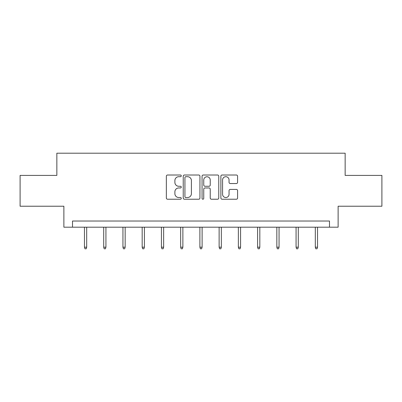 <?xml version="1.0" encoding="UTF-8"?>
<svg xmlns="http://www.w3.org/2000/svg" width="402" height="402" viewBox="0 0 402 402"><rect width="100%" height="100%" fill="white"/><g stroke="black" fill="none" stroke-linecap="round" stroke-linejoin="round"><path stroke-width="0.6" d="M181.272 175.86A0.849 0.849 0 0 0 180.423 175.011L167.564 175.011A1.211 1.211 0 0 0 166.353 176.222L166.353 198.01A1.211 1.211 0 0 0 167.564 199.221L180.423 199.221A0.849 0.849 0 0 0 181.272 198.372A0.849 0.849 0 0 0 180.423 197.523L178.759 197.523A3.874 3.874 0 0 1 174.885 193.653L174.885 191.834A3.874 3.874 0 0 1 178.759 187.96L180.423 187.96A0.849 0.849 0 0 0 181.272 187.116A0.849 0.849 0 0 0 180.423 186.267L178.759 186.267A3.874 3.874 0 0 1 174.885 182.392L174.885 180.578A3.874 3.874 0 0 1 178.759 176.704L180.423 176.704A0.849 0.849 0 0 0 181.272 175.86M236.376 183.543A1.211 1.211 0 0 0 237.582 182.332L237.582 176.222A1.211 1.211 0 0 0 236.376 175.011L222.09 175.011A1.211 1.211 0 0 0 220.879 176.222L220.879 198.01A1.211 1.211 0 0 0 222.09 199.221L236.376 199.221A1.211 1.211 0 0 0 237.582 198.01L237.582 190.623A1.211 1.211 0 0 0 236.376 189.412L230.261 189.412A1.211 1.211 0 0 0 229.05 190.623L229.05 194.287A3.236 3.236 0 0 1 225.813 197.523A3.236 3.236 0 0 1 222.577 194.287L222.577 179.945A3.236 3.236 0 0 1 225.813 176.704A3.236 3.236 0 0 1 229.05 179.945L229.05 182.332A1.211 1.211 0 0 0 230.261 183.543L236.376 183.543M329.494 227.19L338.122 227.19L338.122 206.226L381.9 206.226L381.9 175.403L345.152 175.403L345.152 153.202L56.848 153.202L56.848 175.403L20.1 175.403L20.1 206.226L63.878 206.226L63.878 227.19L329.494 227.19L329.494 221.025L72.506 221.025L72.506 227.19M199.94 176.222A1.211 1.211 0 0 0 198.729 175.011L184.448 175.011A1.211 1.211 0 0 0 183.237 176.222L183.237 198.01A1.211 1.211 0 0 0 184.448 199.221L198.729 199.221A1.211 1.211 0 0 0 199.94 198.01L199.94 176.222M203.271 175.011L217.552 175.011A1.211 1.211 0 0 1 218.763 176.222L218.763 198.01A1.211 1.211 0 0 1 217.552 199.221L211.442 199.221A1.211 1.211 0 0 1 210.231 198.01L210.231 189.171A1.211 1.211 0 0 0 209.02 187.96L204.965 187.96A1.211 1.211 0 0 0 203.754 189.171L203.754 198.372A0.849 0.849 0 0 1 202.904 199.221A0.849 0.849 0 0 1 202.06 198.372L202.06 176.222A1.211 1.211 0 0 1 203.271 175.011M185.779 176.704A0.849 0.849 0 0 0 184.93 177.553L184.93 196.678A0.849 0.849 0 0 0 185.779 197.523L187.533 197.523A3.874 3.874 0 0 0 191.407 193.653L191.407 180.578A3.874 3.874 0 0 0 187.533 176.704L185.779 176.704M210.231 180.006A3.236 3.236 0 0 0 206.99 176.764A3.236 3.236 0 0 0 203.754 180.006L203.754 185.056A1.211 1.211 0 0 0 204.965 186.267L209.02 186.267A1.211 1.211 0 0 0 210.231 185.056L210.231 180.006M86.691 247.195L86.194 248.798L84.963 248.798L84.47 247.195L86.691 247.195L86.691 227.19M84.47 247.195L84.47 227.19M105.927 247.195L105.435 248.798L104.198 248.798L103.706 247.195L105.927 247.195L105.927 227.19M103.706 247.195L103.706 227.19M125.163 247.195L124.67 248.798L123.434 248.798L122.942 247.195L125.163 247.195L125.163 227.19M122.942 247.195L122.942 227.19M144.398 247.195L143.906 248.798L142.675 248.798L142.177 247.195L144.398 247.195L144.398 227.19M142.177 247.195L142.177 227.19M163.634 247.195L163.142 248.798L161.911 248.798L161.418 247.195L163.634 247.195L163.634 227.19M161.418 247.195L161.418 227.19M182.875 247.195L182.377 248.798L181.146 248.798L180.654 247.195L182.875 247.195L182.875 227.19M180.654 247.195L180.654 227.19M202.111 247.195L201.618 248.798L200.382 248.798L199.889 247.195L202.111 247.195L202.111 227.19M199.889 247.195L199.889 227.19M221.346 247.195L220.854 248.798L219.623 248.798L219.125 247.195L221.346 247.195L221.346 227.19M219.125 247.195L219.125 227.19M240.582 247.195L240.089 248.798L238.858 248.798L238.366 247.195L240.582 247.195L240.582 227.19M238.366 247.195L238.366 227.19M259.823 247.195L259.325 248.798L258.094 248.798L257.602 247.195L259.823 247.195L259.823 227.19M257.602 247.195L257.602 227.19M279.058 247.195L278.566 248.798L277.33 248.798L276.837 247.195L279.058 247.195L279.058 227.19M276.837 247.195L276.837 227.19M298.294 247.195L297.802 248.798L296.565 248.798L296.073 247.195L298.294 247.195L298.294 227.19M296.073 247.195L296.073 227.19M317.53 247.195L317.037 248.798L315.806 248.798L315.309 247.195L317.53 247.195L317.53 227.19M315.309 247.195L315.309 227.19"/></g></svg>
